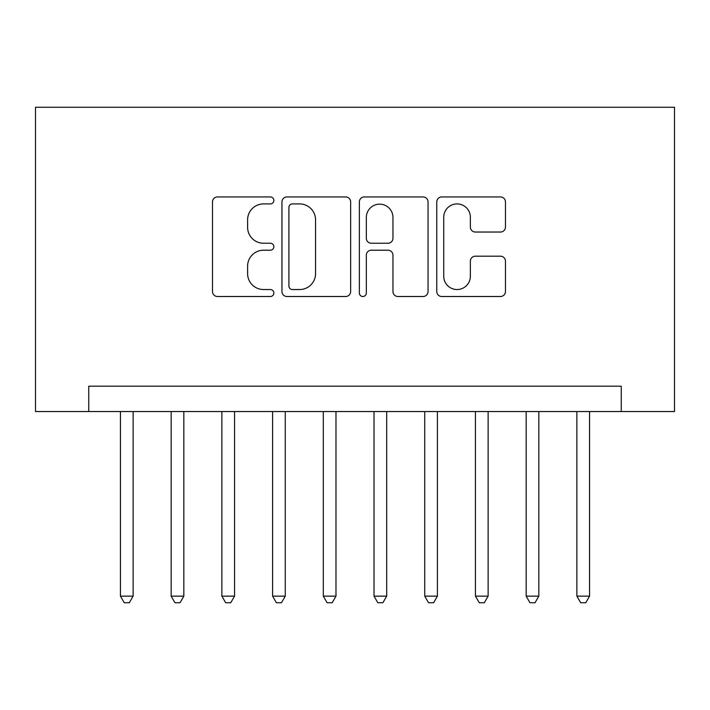<?xml version="1.0" encoding="UTF-8"?>
<svg xmlns="http://www.w3.org/2000/svg" width="710" height="710" viewBox="0 0 710 710"><rect width="100%" height="100%" fill="white"/><g stroke="black" fill="none" stroke-linecap="round" stroke-linejoin="round"><path stroke-width="1.06" d="M273.856 200.433A3.488 3.488 0 0 0 270.377 196.945L217.482 196.945A4.979 4.979 0 0 0 212.503 201.924L212.503 291.526A4.979 4.979 0 0 0 217.482 296.505L270.377 296.505A3.488 3.488 0 0 0 273.856 293.017A3.488 3.488 0 0 0 270.377 289.538L263.534 289.538A15.931 15.931 0 0 1 247.604 273.607L247.604 266.135A15.931 15.931 0 0 1 263.534 250.213L270.377 250.213A3.488 3.488 0 0 0 273.856 246.725A3.488 3.488 0 0 0 270.377 243.237L263.534 243.237A15.931 15.931 0 0 1 247.604 227.315L247.604 219.843A15.931 15.931 0 0 1 263.534 203.912L270.377 203.912A3.488 3.488 0 0 0 273.856 200.433M500.479 232.037A4.979 4.979 0 0 0 505.458 227.058L505.458 201.924A4.979 4.979 0 0 0 500.479 196.945L441.744 196.945A4.979 4.979 0 0 0 436.765 201.924L436.765 291.526A4.979 4.979 0 0 0 441.744 296.505L500.479 296.505A4.979 4.979 0 0 0 505.458 291.526L505.458 261.165A4.979 4.979 0 0 0 500.479 256.186L475.345 256.186A4.979 4.979 0 0 0 470.366 261.165L470.366 276.217A13.312 13.312 0 0 1 457.045 289.538A13.312 13.312 0 0 1 443.732 276.217L443.732 217.233A13.312 13.312 0 0 1 457.045 203.912A13.312 13.312 0 0 1 470.366 217.233L470.366 227.058A4.979 4.979 0 0 0 475.345 232.037L500.479 232.037M621.25 411.543L674.5 411.543L674.5 107.263L35.5 107.263L35.5 411.543L621.25 411.543L621.25 386.187L88.75 386.187L88.75 411.543M350.642 201.924A4.979 4.979 0 0 0 345.663 196.945L286.929 196.945A4.979 4.979 0 0 0 281.95 201.924L281.95 291.526A4.979 4.979 0 0 0 286.929 296.505L345.663 296.505A4.979 4.979 0 0 0 350.642 291.526L350.642 201.924M364.336 196.945L423.071 196.945A4.979 4.979 0 0 1 428.05 201.924L428.05 291.526A4.979 4.979 0 0 1 423.071 296.505L397.937 296.505A4.979 4.979 0 0 1 392.958 291.526L392.958 255.192A4.979 4.979 0 0 0 387.98 250.213L371.303 250.213A4.979 4.979 0 0 0 366.325 255.192L366.325 293.017A3.488 3.488 0 0 1 362.837 296.505A3.488 3.488 0 0 1 359.358 293.017L359.358 201.924A4.979 4.979 0 0 1 364.336 196.945M292.405 203.912A3.488 3.488 0 0 0 288.917 207.4L288.917 286.05A3.488 3.488 0 0 0 292.405 289.538L299.62 289.538A15.931 15.931 0 0 0 315.551 273.607L315.551 219.843A15.931 15.931 0 0 0 299.62 203.912L292.405 203.912M392.958 217.482A13.312 13.312 0 0 0 379.637 204.16A13.312 13.312 0 0 0 366.325 217.482L366.325 238.258A4.979 4.979 0 0 0 371.303 243.237L387.98 243.237A4.979 4.979 0 0 0 392.958 238.258L392.958 217.482M120.443 411.543L120.443 596.143L133.125 596.143L133.125 411.543M133.125 596.143L129.318 602.737L124.25 602.737L120.443 596.143M171.163 411.543L171.163 596.143L183.837 596.143L183.837 411.543M183.837 596.143L180.038 602.737L174.962 602.737L171.163 596.143M221.875 411.543L221.875 596.143L234.557 596.143L234.557 411.543M234.557 596.143L230.75 602.737L225.682 602.737L221.875 596.143M272.587 411.543L272.587 596.143L285.269 596.143L285.269 411.543M285.269 596.143L281.462 602.737L276.394 602.737L272.587 596.143M323.307 411.543L323.307 596.143L335.981 596.143L335.981 411.543M335.981 596.143L332.182 602.737L327.106 602.737L323.307 596.143M374.019 411.543L374.019 596.143L386.693 596.143L386.693 411.543M386.693 596.143L382.894 602.737L377.818 602.737L374.019 596.143M424.731 411.543L424.731 596.143L437.413 596.143L437.413 411.543M437.413 596.143L433.606 602.737L428.538 602.737L424.731 596.143M475.443 411.543L475.443 596.143L488.125 596.143L488.125 411.543M488.125 596.143L484.318 602.737L479.25 602.737L475.443 596.143M526.163 411.543L526.163 596.143L538.837 596.143L538.837 411.543M538.837 596.143L535.038 602.737L529.962 602.737L526.163 596.143M576.875 411.543L576.875 596.143L589.557 596.143L589.557 411.543M589.557 596.143L585.75 602.737L580.682 602.737L576.875 596.143"/></g></svg>
